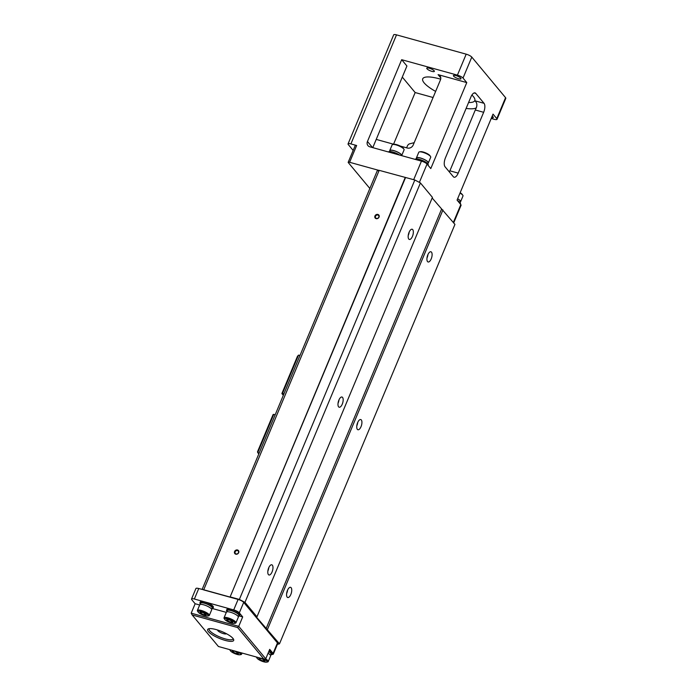 <?xml version="1.0" encoding="UTF-8"?>
<svg xmlns="http://www.w3.org/2000/svg" width="697" height="697" viewBox="0 0 697 697"><rect width="100%" height="100%" fill="white"/><g stroke="black" fill="none" stroke-linecap="round" stroke-linejoin="round"><path stroke-width="1.05" d="M277.397 644.359L279.488 643.828L256.322 616.958L256.975 616.793L432.428 197.356L420.422 182.936L414.82 180L379.177 170.338L377.234 170.835L202.113 589.462M378.924 170.399L349.615 162.288A2.352 0.601 -157.3 0 0 348.195 162.279A2.352 0.601 -157.3 0 0 348.317 162.619L369.854 188.478M272.074 571.923A5.288 2.265 -74.5 0 1 268.972 574.99A5.288 2.265 -74.5 0 1 268.206 569.292A5.288 2.265 -74.5 0 1 271.804 564.797A5.288 2.265 -74.5 0 1 272.074 571.923M267.857 571.061A5.288 2.265 105.5 0 0 267.979 570.782A5.288 2.265 105.5 0 0 268.824 567.585M431.199 258.901A5.288 2.265 -74.5 0 1 428.097 261.976A5.288 2.265 -74.5 0 1 427.331 256.269A5.288 2.265 -74.5 0 1 430.929 251.774A5.288 2.265 -74.5 0 1 431.199 258.901M426.982 258.038A5.288 2.265 105.5 0 0 427.104 257.768A5.288 2.265 105.5 0 0 427.949 254.571M290.841 594.445A5.288 2.265 -74.5 0 1 287.739 597.521A5.288 2.265 -74.5 0 1 286.972 591.814A5.288 2.265 -74.5 0 1 290.562 587.318A5.288 2.265 -74.5 0 1 290.841 594.445M286.624 593.591A5.288 2.265 105.5 0 0 286.737 593.313A5.288 2.265 105.5 0 0 287.582 590.115M361.02 426.677A5.288 2.265 -74.5 0 1 357.918 429.744A5.288 2.265 -74.5 0 1 357.152 424.046A5.288 2.265 -74.5 0 1 360.741 419.55A5.288 2.265 -74.5 0 1 361.02 426.677M356.803 425.815A5.288 2.265 105.5 0 0 356.925 425.536A5.288 2.265 105.5 0 0 357.761 422.338M412.441 236.37A5.288 2.265 -74.5 0 1 409.339 239.446A5.288 2.265 -74.5 0 1 408.573 233.739A5.288 2.265 -74.5 0 1 412.162 229.243A5.288 2.265 -74.5 0 1 412.441 236.37M408.224 235.516A5.288 2.265 105.5 0 0 408.346 235.237A5.288 2.265 105.5 0 0 409.183 232.04M342.262 404.147A5.288 2.265 -74.5 0 1 339.16 407.222A5.288 2.265 -74.5 0 1 338.393 401.516A5.288 2.265 -74.5 0 1 341.983 397.02A5.288 2.265 -74.5 0 1 342.262 404.147M338.036 403.284A5.288 2.265 105.5 0 0 338.158 403.014A5.288 2.265 105.5 0 0 339.003 399.817M279.488 643.828L454.941 224.39L432.157 197.983M267.474 629.408L442.935 209.971M266.08 628.677L441.532 209.239M256.975 616.793L244.961 602.374L420.422 182.936M244.961 602.374L239.367 599.437L414.82 180M239.367 599.437L230.141 596.885L405.593 177.447M230.141 596.885L405.21 177.543M238.688 552.651A2.352 2.039 140.2 0 1 234.854 553.618A2.352 2.039 140.2 0 1 236.379 549.985A2.352 2.039 140.2 0 1 238.688 552.651M379.055 217.107A2.352 2.039 140.2 0 1 375.221 218.074A2.352 2.039 140.2 0 1 376.737 214.441A2.352 2.039 140.2 0 1 379.055 217.107M229.749 596.981L203.724 589.775L379.177 170.338M203.724 589.775L198.75 588.529L194.367 599.019L233.713 609.919L238.104 599.429L203.472 589.836M238.104 599.429A4.705 1.211 22.7 0 1 243.697 602.374L239.315 612.855L242.687 616.915L239.324 615.982M271.891 654.361A4.705 1.211 -157.3 0 0 273.329 654.091A4.705 1.211 -157.3 0 0 273.085 653.403L277.467 642.922L243.697 602.374M277.467 642.922A4.705 1.211 22.7 0 1 277.711 643.601L273.329 654.091M238.435 552.721A1.882 1.629 -39.8 0 0 235.752 551.013A1.882 1.629 -39.8 0 0 236.989 553.949A1.882 1.629 -39.8 0 0 238.435 552.721M378.793 217.176A1.882 1.629 -39.8 0 0 376.11 215.469A1.882 1.629 -39.8 0 0 377.356 218.405A1.882 1.629 -39.8 0 0 378.793 217.176M393.552 144.209L415.159 92.544L433.081 97.51M402.291 77.088L415.159 92.544M348.195 162.279L355.217 145.499A2.352 0.601 22.7 0 1 356.637 145.507L350.896 143.913A4.705 1.211 -157.3 0 0 348.056 143.904A4.705 1.211 -157.3 0 0 348.3 144.584L353.152 150.421M400.235 146.056L407.37 148.034A4.705 4.077 140.2 0 0 413.225 144.976L440.426 79.963A4.705 4.077 140.2 0 0 439.938 75.816A4.705 4.077 140.2 0 0 438.082 74.631L466.772 82.586L430.798 168.569L427.052 164.065A4.705 1.211 -157.3 0 0 421.45 161.12L369.802 146.814A4.705 4.077 140.2 0 1 367.946 145.629A4.705 4.077 140.2 0 1 367.458 141.482L401.672 59.698L406.926 66.006L376.223 139.409L393.901 144.305A5.471 1.403 22.7 0 1 396.628 144.654A5.471 1.403 22.7 0 1 403.249 148.217L403.877 149.114A6.465 1.664 22.7 0 1 404.077 149.872L401.707 155.536A6.465 1.664 -157.3 0 0 393.674 150.561A6.465 1.664 -157.3 0 0 389.771 150.543A6.465 1.664 -157.3 0 0 389.823 151.04M468.593 102.485A28.228 7.249 -157.3 0 0 474.735 100.734L484.032 103.304L475.772 93.398A7.057 3.015 -74.5 0 0 475.023 92.884A7.057 3.015 -74.5 0 0 470.893 96.988L445.453 157.801A7.057 3.015 -74.5 0 0 445.069 166.801L453.329 176.707A7.057 3.015 -74.5 0 0 454.069 177.221A7.057 3.015 -74.5 0 0 458.208 173.117L483.648 112.304L475.293 109.987L476.312 107.808A32.933 8.46 22.7 0 1 466.11 108.41M449.399 171.993L475.293 109.987M372.782 147.642L376.223 139.409M491.219 118.473L494.19 119.292A4.705 1.211 -157.3 0 0 497.031 119.309A4.705 1.211 -157.3 0 0 496.787 118.629L493.032 114.125L457.066 200.109L460.822 204.613A4.705 1.211 22.7 0 1 461.057 205.293L453.695 222.901M401.672 59.698L457.415 75.137A4.705 1.211 22.7 0 1 463.017 78.073L466.772 82.586M463.017 78.073L471.791 57.102A4.705 1.211 -157.3 0 0 466.188 54.166L396.515 34.867L350.896 143.913M484.032 103.304A7.057 3.015 -74.5 0 1 483.648 112.304M471.791 57.102L505.56 97.658A4.705 1.211 22.7 0 1 505.804 98.338L497.031 119.309M348.056 143.904L393.674 34.85A4.705 1.211 22.7 0 1 396.515 34.867M491.551 117.662A4.112 1.054 -157.3 0 0 493.276 117.497A4.112 1.054 -157.3 0 0 493.067 116.904A4.112 1.054 -157.3 0 0 492.187 116.155M434.153 70.772A4.112 1.054 -157.3 0 0 429.256 68.201A4.112 1.054 -157.3 0 0 426.773 68.193A4.112 1.054 -157.3 0 0 430.162 70.754A4.112 1.054 -157.3 0 0 434.362 71.373A4.112 1.054 -157.3 0 0 434.153 70.772M460.795 78.151A4.112 1.054 22.7 0 1 461.005 78.752A4.112 1.054 22.7 0 1 456.805 78.134A4.112 1.054 22.7 0 1 453.416 75.572A4.112 1.054 22.7 0 1 455.899 75.581A4.112 1.054 22.7 0 1 460.795 78.151M440.678 79.17A28.228 7.249 -157.3 0 0 422.713 78.831A28.228 7.249 -157.3 0 0 435.634 91.412M476.312 107.808C477.401 104.707 476.879 102.354 474.735 100.734A28.228 7.249 -157.3 0 0 474.788 100.612A28.228 7.249 -157.3 0 0 471.913 95.019M460.151 192.738A5.471 1.403 22.7 0 1 462.163 194.341L462.791 195.238A6.465 1.664 22.7 0 1 462.991 195.996L460.621 201.66A6.465 1.664 -157.3 0 0 457.633 198.767M459.994 193.104A6.465 1.664 22.7 0 1 462.791 195.238M460.029 202.47L460.403 201.572A6.229 1.603 -157.3 0 0 457.607 198.828M460.29 203.977L460.456 203.568A7.057 1.812 -157.3 0 0 457.424 200.527M389.771 150.543L392.141 144.88A6.465 1.664 22.7 0 1 392.82 144.488A6.465 1.664 22.7 0 1 396.044 144.898A6.465 1.664 22.7 0 1 403.877 149.114M401.437 155.579L401.489 155.44A6.229 1.603 -157.3 0 0 396.358 151.563A6.229 1.603 -157.3 0 0 389.989 150.63L389.614 151.528M399.581 155.065A7.057 1.812 -157.3 0 0 392.786 152.016A7.057 1.812 -157.3 0 0 388.525 151.99L388.525 151.99M427.958 163.237A6.465 1.664 -157.3 0 0 428.35 162.915A6.465 1.664 -157.3 0 0 420.317 157.94A6.465 1.664 -157.3 0 0 416.414 157.923A6.465 1.664 -157.3 0 0 416.457 158.419M416.414 157.923L418.784 152.26A6.465 1.664 22.7 0 1 419.463 151.868A6.465 1.664 22.7 0 1 422.687 152.277A6.465 1.664 22.7 0 1 430.519 156.494A6.465 1.664 22.7 0 1 430.72 157.252L428.35 162.915M419.463 151.868L420.544 151.685A5.471 1.403 22.7 0 1 423.271 152.033A5.471 1.403 22.7 0 1 429.892 155.597L430.519 156.494M427.758 163.717L428.132 162.828A6.229 1.603 -157.3 0 0 423.001 158.942A6.229 1.603 -157.3 0 0 416.632 158.01L416.257 158.907M428.019 165.224L428.193 164.823A7.057 1.812 -157.3 0 0 419.428 159.395A7.057 1.812 -157.3 0 0 415.168 159.378L415.168 159.378M406.621 147.825L407.693 145.264L409.034 143.991L414.192 142.667M194.367 599.019A4.705 1.211 -157.3 0 0 191.527 599.002L195.918 588.521A4.705 1.211 22.7 0 1 198.75 588.529M209.37 628.65A12.938 3.319 -157.3 0 0 209.17 628.947A12.938 3.319 -157.3 0 0 209.832 630.82A12.938 3.319 -157.3 0 0 222.561 638.06A12.938 3.319 -157.3 0 0 233.033 638.931A12.938 3.319 -157.3 0 0 233.103 638.574M269.277 650.388A7.057 1.812 22.7 0 1 272.283 653.411L271.847 654.457A7.057 1.812 22.7 0 1 270.758 654.927M273.085 653.403L269.704 649.351L265.757 658.787L263.919 659.101L237.651 627.561L192.163 614.963L218.422 646.502L263.919 659.101M199.673 604.996L195.143 603.741L191.196 613.177L238.74 626.35L242.687 616.915M195.143 603.741L191.771 599.681A4.705 1.211 -157.3 0 1 191.527 599.002M237.651 627.561L238.74 626.35L265.757 658.787M208.368 631.578A14.114 3.624 22.7 0 1 208.481 628.851A14.114 3.624 22.7 0 1 222.064 631.648A14.114 3.624 22.7 0 1 233.582 639.349A14.114 3.624 22.7 0 1 223.981 640.046A14.114 3.624 22.7 0 1 208.368 631.578M226.316 612.375L212.69 608.603M200.353 603.985A7.057 1.812 22.7 0 1 199.917 602.888L200.353 601.833A7.057 1.812 22.7 0 1 204.613 601.859A7.057 1.812 22.7 0 1 213.378 607.279L212.934 608.333A7.057 1.812 22.7 0 1 211.853 608.795M226.987 611.365A7.057 1.812 22.7 0 1 226.56 610.267L226.995 609.222A7.057 1.812 22.7 0 1 231.256 609.239A7.057 1.812 22.7 0 1 240.012 614.667L239.576 615.712A7.057 1.812 22.7 0 1 238.487 616.174M239.315 612.855A4.705 1.211 -157.3 0 0 233.713 609.919M192.163 614.963L191.196 613.177M197.39 610.45L199.76 604.787A6.465 1.664 22.7 0 1 203.663 604.804A6.465 1.664 22.7 0 1 211.688 609.779L209.327 615.442A6.465 1.664 -157.3 0 0 201.294 610.467A6.465 1.664 -157.3 0 0 197.39 610.45A6.465 1.664 -157.3 0 0 197.582 611.208L198.209 612.105A5.471 1.403 -157.3 0 0 204.84 615.678A5.471 1.403 -157.3 0 0 207.567 616.017A5.471 1.403 -157.3 0 0 206.922 614.066A5.471 1.403 -157.3 0 0 201.346 611.478A5.471 1.403 -157.3 0 0 198.209 612.105M207.567 616.017L208.647 615.834A6.465 1.664 -157.3 0 0 209.327 615.442M201.076 613.517L199.987 612.219L202.008 612.28L205.11 613.639L206.199 614.937L204.177 614.876L201.076 613.517L201.599 612.262M204.177 614.876L204.761 613.482M200.144 604.473L200.675 603.201A6.229 1.603 22.7 0 1 207.044 604.133A6.229 1.603 22.7 0 1 212.176 608.011L211.644 609.283M199.917 602.888A7.057 1.812 22.7 0 1 204.177 602.905A7.057 1.812 22.7 0 1 212.934 608.333M224.033 617.83L226.394 612.175A6.465 1.664 22.7 0 1 230.306 612.193A6.465 1.664 22.7 0 1 238.33 617.167L235.961 622.822A6.465 1.664 -157.3 0 0 227.936 617.856A6.465 1.664 -157.3 0 0 224.033 617.83A6.465 1.664 -157.3 0 0 224.225 618.596L224.852 619.485A5.471 1.403 -157.3 0 0 231.482 623.057A5.471 1.403 -157.3 0 0 234.209 623.406A5.471 1.403 -157.3 0 0 233.565 621.445A5.471 1.403 -157.3 0 0 227.989 618.866A5.471 1.403 -157.3 0 0 224.852 619.485M234.209 623.406L235.29 623.223A6.465 1.664 -157.3 0 0 235.961 622.822M227.71 620.896L226.63 619.598L228.651 619.659L231.752 621.018L232.842 622.316L230.82 622.255L227.71 620.896L228.241 619.642M230.82 622.255L231.404 620.861M226.786 611.853L227.318 610.581A6.229 1.603 22.7 0 1 233.687 611.513A6.229 1.603 22.7 0 1 238.818 615.399L238.287 616.662M226.56 610.267A7.057 1.812 22.7 0 1 230.82 610.284A7.057 1.812 22.7 0 1 239.576 615.712M236.449 653.629L233.338 652.27L232.258 650.963L234.279 651.024L237.381 652.383L238.47 653.69L236.449 653.629L237.032 652.226M233.338 652.27L233.87 651.015M230.751 649.909A5.471 1.403 -157.3 0 0 230.48 650.859A5.471 1.403 -157.3 0 0 237.111 654.422A5.471 1.403 -157.3 0 0 239.838 654.771A5.471 1.403 -157.3 0 0 237.52 651.791M239.838 654.771L240.918 654.588A6.465 1.664 -157.3 0 0 241.589 654.195A6.465 1.664 -157.3 0 0 240.648 652.653M229.67 649.613A6.465 1.664 -157.3 0 0 229.853 649.961L230.48 650.859M263.083 661.009L259.981 659.65L258.901 658.343L260.922 658.404L264.024 659.763L265.104 661.07L263.083 661.009L263.675 659.615M259.981 659.65L260.504 658.395M257.393 657.297A5.471 1.403 -157.3 0 0 257.123 658.238A5.471 1.403 -157.3 0 0 263.745 661.802A5.471 1.403 -157.3 0 0 266.481 662.15A5.471 1.403 -157.3 0 0 264.006 659.092M266.481 662.15L267.552 661.967A6.465 1.664 -157.3 0 0 268.232 661.575A6.465 1.664 -157.3 0 0 265.522 658.831M256.313 656.992A6.465 1.664 -157.3 0 0 256.496 657.341L257.123 658.238M268.066 653.272A6.465 1.664 22.7 0 1 270.602 655.912L268.232 661.575M268.746 651.66A6.229 1.603 22.7 0 1 271.089 654.143L270.558 655.415M268.833 651.434A7.057 1.812 22.7 0 1 271.847 654.457M217.638 630.018A4.705 1.211 -157.3 0 0 217.673 630.384A4.705 1.211 -157.3 0 0 221.515 632.954A4.705 1.211 -157.3 0 0 226.037 633.887A4.705 1.211 -157.3 0 0 226.325 633.651M283.967 393.788L282.529 393.387L298.534 355.113L299.98 355.514M273.755 414.358L273.102 414.532L257.533 451.752L257.742 452.632L273.755 414.358L275.193 414.759M258.814 453.921L257.742 452.632L259.188 453.033M282.529 393.387L281.876 393.561L297.445 356.333L298.534 355.113M281.876 393.561L283.33 395.304M449.853 170.809L458.208 173.117M367.458 141.482L372.529 147.572M356.637 145.507L349.615 162.288M421.45 161.12L413.687 179.687M466.188 54.166L457.415 75.137M419.376 182.396L427.052 164.065M453.346 222.474L460.822 204.613M496.787 118.629L505.56 97.658M440.765 77.864L438.082 74.631M475.772 93.398L474.126 92.936M393.901 144.305L392.82 144.488M241.589 654.195L242.068 653.045M226.037 633.887L226.473 633.73"/></g></svg>
